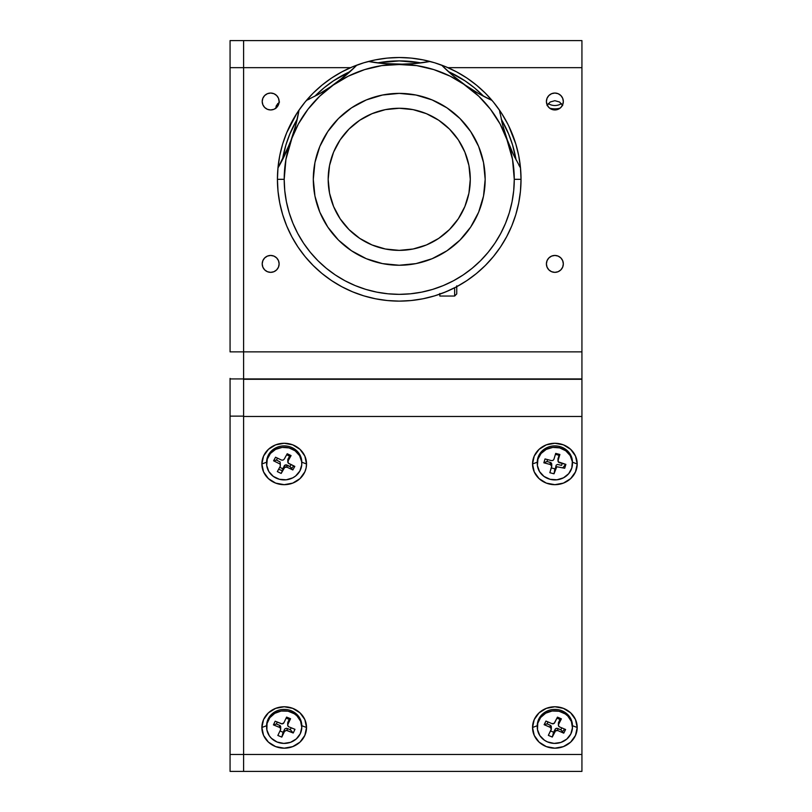 <?xml version="1.0" encoding="UTF-8"?>
<svg xmlns="http://www.w3.org/2000/svg" width="812" height="812" viewBox="0 0 812 812"><rect width="100%" height="100%" fill="white"/><g stroke="black" fill="none" stroke-linecap="round" stroke-linejoin="round"><path stroke-width="1.22" d="M546.405 263.9A8.455 8.455 0 0 1 554.87 255.445A8.455 8.455 0 0 1 563.325 263.9A8.455 8.455 0 0 1 554.87 272.355A8.455 8.455 0 0 1 546.405 263.9L547.055 267.138L548.882 269.878L551.632 271.715L554.87 272.355L558.108 271.715L560.848 269.878L562.686 267.138L563.325 263.9L562.686 260.662L560.848 257.922L558.108 256.084L554.87 255.445L551.632 256.084L548.882 257.922L547.055 260.662L546.405 263.9M262.205 263.9A8.455 8.455 0 0 1 270.67 255.445A8.455 8.455 0 0 1 279.125 263.9A8.455 8.455 0 0 1 270.67 272.355A8.455 8.455 0 0 1 262.205 263.9L262.855 267.138L264.682 269.878L267.432 271.715L270.67 272.355L273.908 271.715L276.648 269.878L278.486 267.138L279.125 263.9L278.486 260.662L276.648 257.922L273.908 256.084L270.67 255.445L267.432 256.084L264.682 257.922L262.855 260.662L262.205 263.9M262.205 101.5A8.455 8.455 0 0 1 270.67 93.045A8.455 8.455 0 0 1 279.125 101.5A8.455 8.455 0 0 1 270.67 109.955A8.455 8.455 0 0 1 262.205 101.5L262.855 104.738L264.682 107.478L267.432 109.315L270.67 109.955L273.908 109.315L276.648 107.478L278.486 104.738L279.125 101.5L278.486 98.262L276.648 95.522L273.908 93.684L270.67 93.045L267.432 93.684L264.682 95.522L262.855 98.262L262.205 101.5M546.405 101.5A8.455 8.455 0 0 1 554.87 93.045A8.455 8.455 0 0 1 563.325 101.5A8.455 8.455 0 0 1 554.87 109.955A8.455 8.455 0 0 1 546.405 101.5L547.055 104.738L548.882 107.478L551.632 109.315L554.87 109.955L558.108 109.315L560.848 107.478L562.686 104.738L563.325 101.5L562.686 98.262L560.848 95.522L558.108 93.684L554.87 93.045L551.632 93.684L548.882 95.522L547.055 98.262L546.405 101.5M562.686 105.53L559.569 102.018L554.87 100.688L550.171 102.018L547.055 105.53M279.501 102.018L276.385 105.53L275.745 108.534M243.6 40.6L581.93 40.6L581.93 351.87L581.93 67.67L447.909 67.67L581.93 67.67L581.93 40.6L243.6 40.6L243.6 67.67L350.551 67.67L243.6 67.67L243.6 40.6L230.07 40.6L230.07 67.67L243.6 67.67L230.07 67.67L230.07 351.87L243.6 351.87L243.6 40.6L230.07 40.6L230.07 351.87L581.93 351.87L243.6 351.87L243.6 67.67L243.6 378.412M581.93 378.412L581.93 351.87L581.93 378.93L230.07 378.93L230.07 416.14L243.6 416.14L243.6 378.93L581.93 378.93M243.6 380.087L243.6 754.47L230.07 754.47L230.07 771.4L581.93 771.4L581.93 754.47L243.6 754.47L243.6 771.4L230.07 771.4L230.07 754.47L243.6 754.47L243.6 771.4L581.93 771.4L581.93 379.275L243.6 379.275L243.6 416.485L581.93 416.485L243.6 416.485L243.6 754.47L581.93 754.47L581.93 379.275L243.6 379.275M243.6 416.14L230.07 416.14L230.07 378.412M230.07 378.93L243.6 378.93L243.6 385.883M230.07 416.14L230.07 754.47L230.07 416.14M562.351 731.521A11.5 10.668 180 0 0 564.614 729.085M532.54 727.481L537.341 725.684L532.54 727.481A22.33 20.706 -0 0 1 554.87 706.775A22.33 20.706 -0 0 1 577.2 727.481A22.33 20.706 -0 0 1 554.87 748.187A22.33 20.706 -0 0 1 532.54 727.481L534.235 719.564L539.077 712.845L546.324 708.358L554.87 706.775L563.416 708.358L570.653 712.845L575.495 719.564L577.2 727.481L572.389 725.684L577.2 727.481L575.495 735.408L570.653 742.127L563.416 746.614L554.87 748.187L546.324 746.614L539.077 742.127L534.235 735.408L532.54 727.481M266.671 725.684L261.87 727.481A22.33 20.706 -0 0 1 284.2 706.775A22.33 20.706 -0 0 1 306.53 727.481L301.79 725.705L306.53 727.481A22.33 20.706 -0 0 1 284.2 748.187A22.33 20.706 -0 0 1 261.87 727.481L266.61 725.705L266.61 727.105A17.59 16.311 -0 0 1 268.112 720.508A17.59 16.311 -0 0 1 287.834 711.139A17.59 16.311 -0 0 1 301.79 727.105A17.59 16.311 -0 0 1 300.288 733.703A17.59 16.311 -0 0 1 280.566 743.061A17.59 16.311 -0 0 1 266.61 727.105M278.638 469.255A11.5 10.668 180 0 0 282.119 470.412M291.406 468.23A11.5 10.668 180 0 0 293.741 465.885M261.87 463.977L266.671 462.18L261.87 463.977A22.33 20.706 -0 0 1 284.2 443.271A22.33 20.706 -0 0 1 306.53 463.977A22.33 20.706 -0 0 1 284.2 484.683A22.33 20.706 -0 0 1 261.87 463.977L263.565 456.05L268.407 449.34L275.654 444.844L284.2 443.271L292.746 444.844L299.993 449.34L304.835 456.05L306.53 463.977L301.729 462.18L306.53 463.977L306.104 468.016L304.835 471.904L299.993 478.613L292.746 483.11L284.2 484.683L275.654 483.11L268.407 478.613L263.565 471.904L261.87 463.977M562.706 467.722A11.5 10.668 180 0 0 565.375 464.251M532.54 463.977L537.27 462.201L532.54 463.977A22.33 20.706 -0 0 1 554.87 443.271A22.33 20.706 -0 0 1 577.2 463.977A22.33 20.706 -0 0 1 554.87 484.683A22.33 20.706 -0 0 1 532.54 463.977L534.235 456.05L539.077 449.34L546.324 444.844L554.87 443.271L563.416 444.844L570.653 449.34L575.495 456.05L577.2 463.977L572.389 462.18L577.2 463.977L575.495 471.904L570.653 478.613L563.416 483.11L554.87 484.683L546.324 483.11L539.077 478.613L534.235 471.904L532.54 463.977M261.87 727.481L263.565 719.564L268.407 712.845L275.654 708.358L284.2 706.775L292.746 708.358L299.993 712.845L304.835 719.564L306.53 727.481L304.835 735.408L299.993 742.127L292.746 746.614L284.2 748.187L275.654 746.614L268.407 742.127L263.565 735.408L261.87 727.481M278.678 104.21A11.5 10.668 0 0 1 277.623 103.601M561.437 103.601A11.5 10.668 0 0 1 548.293 103.601M572.46 727.105L572.46 725.705A17.59 16.311 180 0 0 562.28 710.916L562.28 712.307A17.59 16.311 -0 0 1 572.46 727.105A17.59 16.311 -0 0 1 547.461 741.894A17.59 16.311 -0 0 1 537.27 727.105A17.59 16.311 -0 0 1 562.28 712.307L562.28 710.916A17.59 16.311 180 0 0 537.27 725.705L537.27 727.105M551.135 729.785L548.344 735.357L552.272 737.052L553.632 732.251L550.566 730.932L553.632 732.251L552.272 737.052L548.344 735.357L551.328 729.074L550.15 727.288L550.15 725.197L547.055 723.857L544.131 724.7L550.15 727.288L544.131 724.7L547.055 723.857L548.019 721.939L547.055 723.857L550.15 725.197L550.15 727.288A2.03 1.878 -0 0 1 551.135 729.785M565.599 729.511L559.58 726.923L565.599 729.511L563.772 733.155L557.763 730.567L557.763 728.466A2.03 1.878 180 0 0 555.063 729.389L555.063 731.48A2.03 1.878 -0 0 1 557.763 730.567L563.772 733.155L560.848 729.805L557.763 728.466L557.763 730.567L555.53 730.881L552.272 737.052L555.063 731.48L555.063 729.389L553.632 732.251L555.53 728.79L556.991 728.293L560.848 729.805L561.813 727.877M545.958 721.056L544.131 724.7L545.958 721.056L551.977 723.644L545.958 721.056M558.412 723.045L560.036 719.462L556.971 718.143L560.036 719.462L561.386 718.843L558.595 724.416L558.595 722.325A2.03 1.878 180 0 0 558.412 723.116L558.412 725.217A2.03 1.878 -0 0 1 558.595 724.416L561.386 718.843L560.036 719.462L558.595 722.325L558.534 725.857L559.58 726.923A2.03 1.878 -0 0 1 558.412 725.217M561.386 718.843L557.458 717.148L554.667 722.731A2.03 1.878 -0 0 1 551.977 723.644L554.2 723.319L557.458 717.148L561.386 718.843M547.461 741.894L554.129 743.396L560.909 742.422L566.776 739.113L570.826 733.977L572.44 727.785L571.394 721.503L567.821 716.062L565.243 713.931L559.021 711.251L552.16 710.987L545.715 713.169L540.66 717.473L537.767 723.248L537.483 729.612L539.838 735.591L544.487 740.27L547.461 741.894M551.328 726.984L550.15 725.197A2.03 1.878 180 0 1 551.328 726.902L551.328 728.993M301.79 727.105L301.79 725.705A17.59 16.311 180 0 0 287.834 709.749A17.59 16.311 180 0 0 268.112 719.107L268.112 720.508L268.112 719.107A17.59 16.311 180 0 0 266.61 725.705M290.28 729.694L287.164 728.425L287.164 730.516L293.223 733.003L290.28 729.694L293.223 733.003L294.979 729.328L293.223 733.003L286.392 730.353L284.484 731.47L284.484 729.379L281.805 737.093L284.484 731.47L281.805 737.093L283.104 732.272L279.978 730.993L283.104 732.272L284.941 728.78L286.392 728.262L290.28 729.694L291.193 727.775L290.28 729.694M287.702 722.984L289.255 719.371L286.128 718.092L289.255 719.371L290.554 718.732L287.874 724.355L287.874 722.264A2.03 1.878 180 0 0 287.702 723.025L287.702 725.116A2.03 1.878 -0 0 1 287.874 724.355L290.554 718.732L289.255 719.371L287.874 722.264L287.844 725.796L288.91 726.841A2.03 1.878 -0 0 1 287.702 725.116M290.554 718.732L286.595 717.108L283.916 722.731A2.03 1.878 -0 0 1 281.236 723.695L275.177 721.208L273.421 724.883L276.374 723.999L277.288 722.071L276.374 723.999L273.421 724.883L279.49 727.369L279.49 725.278L276.374 723.999L279.49 725.278L279.49 727.369L273.421 724.883L275.177 721.208L282.008 723.857L283.916 722.731L286.595 717.108L290.554 718.732M277.846 735.469L281.805 737.093L277.846 735.469L280.526 729.846L277.846 735.469M300.288 733.703L301.79 727.491L300.613 721.218L296.928 715.839L294.32 713.758L288.037 711.18L281.175 711.028L274.771 713.332L269.807 717.717L267.026 723.543L266.864 729.907L269.34 735.845L271.472 738.362L277.085 742.026L283.784 743.406L290.544 742.32L296.339 738.91L300.288 733.703M280.526 729.846L280.556 728.405L279.49 727.369A2.03 1.878 -0 0 1 280.526 729.846M288.91 726.841L294.979 729.328L288.91 726.841M280.698 727.044L279.49 725.278A2.03 1.878 180 0 1 280.698 726.994L280.698 729.085M301.79 463.601L301.79 462.201A17.59 16.311 180 0 0 288.331 446.346A17.59 16.311 180 0 0 268.549 454.75L268.549 456.151A17.59 16.311 -0 0 1 288.331 447.737A17.59 16.311 -0 0 1 301.79 463.601A17.59 16.311 -0 0 1 299.851 471.041A17.59 16.311 -0 0 1 280.069 479.456A17.59 16.311 -0 0 1 266.61 463.601A17.59 16.311 -0 0 1 268.549 456.151L268.549 454.75A17.59 16.311 180 0 0 266.61 462.201L266.61 463.601M294.817 466.392L288.92 463.591A2.03 1.878 -0 0 1 288.047 461.054L288.301 463.134L294.817 466.392L292.848 469.965L286.94 467.164L292.848 469.965L289.975 466.514L286.94 465.063L286.94 467.164L284.707 467.397L281.185 473.447L284.21 467.976L284.21 465.885L281.185 473.447L277.328 471.61L280.353 466.139L277.328 471.61M287.915 460.394L289.6 456.151L286.666 454.75L289.6 456.151L291.072 455.583L288.047 461.054L291.072 455.583L289.6 456.151L288.047 458.963L288.047 461.054L288.047 458.963A2.03 1.878 180 0 0 287.813 459.825L287.813 461.916M291.072 455.583L287.215 453.746L284.19 459.216L287.215 453.746L291.072 455.583M280.353 466.139L280.099 464.058L273.583 460.8L275.552 457.227L281.459 460.039L275.552 457.227L273.583 460.8L276.445 460.069L277.511 458.151L276.445 460.069L280.099 461.967L280.353 464.423M299.851 471.041L301.739 464.921L301.678 461.723L299.577 455.664L295.132 450.812L289.021 447.909L282.18 447.392L275.654 449.34L270.416 453.461L267.28 459.125L266.722 465.469L268.823 471.528L273.268 476.38L279.379 479.283L286.22 479.801L292.746 477.852L295.588 476.035L299.851 471.041M281.459 460.039L283.002 460.15L284.19 459.216M291.041 464.596L289.975 466.514L285.398 464.951L282.657 468.697L279.714 467.296M286.94 467.164L286.94 465.063A2.03 1.878 180 0 0 284.21 465.885L284.21 467.976A2.03 1.878 -0 0 1 286.94 467.164M572.46 463.601L572.46 462.201A17.59 16.311 180 0 0 559.63 446.498L559.63 447.889A17.59 16.311 -0 0 1 572.46 463.601A17.59 16.311 -0 0 1 550.1 479.303A17.59 16.311 -0 0 1 537.27 463.601A17.59 16.311 -0 0 1 559.63 447.889L559.63 446.498A17.59 16.311 180 0 0 537.27 462.201L537.27 463.601M551.642 466.798L549.846 472.716L554.017 473.802L554.89 468.839L551.307 467.905L554.89 468.839L554.017 473.802L549.846 472.716L551.703 466.068L550.242 464.474L550.242 462.383L546.963 461.531L543.857 462.81L550.242 464.474L543.857 462.81L546.963 461.531L547.542 459.602L546.963 461.531L550.242 462.383L550.242 464.474A2.03 1.878 -0 0 1 551.642 466.798M558.027 459.034L559.011 455.258L555.428 454.324L559.011 455.258L559.884 454.476L558.088 460.394L559.884 454.476L558.088 458.303L558.27 461.825L565.873 464.383L559.488 462.718A2.03 1.878 -0 0 1 558.088 460.394L558.088 458.303A2.03 1.878 180 0 0 558.006 458.81L558.006 460.901M559.884 454.476L555.712 453.39L553.916 459.308L555.712 453.39L559.884 454.476M545.035 458.942L543.857 462.81L545.035 458.942L551.419 460.607L545.035 458.942M550.1 479.303L556.951 479.79L563.477 477.821L568.694 473.69L571.8 468.016L572.338 461.663L570.207 455.613L565.751 450.782L559.63 447.889L552.789 447.402L546.263 449.371L541.046 453.502L537.93 459.176L537.392 465.53L539.523 471.579L543.989 476.411L550.1 479.303M551.419 460.607L552.962 460.445L553.916 459.308M565.873 464.383L564.705 468.25L556.778 466.748L554.017 473.802L556.169 465.134L557.529 464.434L561.599 465.347L562.188 463.419M551.642 464.708L551.46 463.276L550.242 462.383A2.03 1.878 180 0 1 551.724 464.2L551.724 466.291M276.77 107.357A17.59 16.311 -0 0 1 275.918 106.961M560.107 108.138A17.59 16.311 -0 0 1 549.622 108.138M277.43 179.32L278.019 167.373L279.775 155.559L282.677 143.957L286.707 132.701L296.948 113.193L286.707 132.701L282.677 143.957L279.775 155.559L278.019 167.373L277.43 179.32A121.8 121.8 0 0 1 299.009 110.107A121.8 121.8 0 0 0 399.23 301.12A121.8 121.8 0 0 0 521.03 179.32L520.451 167.373L521.03 179.32A121.8 121.8 0 0 1 399.23 301.12A121.8 121.8 0 0 1 277.43 179.32L278.019 191.256L279.775 203.081L282.677 214.672L286.707 225.929L291.812 236.728L297.963 246.99L305.079 256.582L313.107 265.443L321.968 273.471L331.56 280.587L341.822 286.737L352.621 291.843L363.877 295.872L375.469 298.775L387.294 300.531L399.23 301.12L411.176 300.531L422.991 298.775L434.593 295.872L445.849 291.843L456.648 286.737L466.9 280.587L476.502 273.471L485.363 265.443L493.381 256.582L500.507 246.99L506.647 236.728L511.763 225.929L515.793 214.672L518.695 203.081L520.451 191.256L521.03 179.32L514.27 179.32A115.03 115.03 0 0 1 399.23 294.35A115.03 115.03 0 0 1 284.2 179.32L277.43 179.32L284.2 179.32A115.03 115.03 0 0 1 333.255 85.087L319.887 93.542A169.17 169.17 0 0 0 333.255 85.087L319.887 93.542L306.439 100.414A121.8 121.8 0 0 1 356.833 65.133A121.8 121.8 0 0 0 299.009 110.107A121.8 121.8 0 0 1 306.439 100.414L319.887 93.542M297.963 111.65L305.079 102.048L313.107 93.187L321.968 85.169L331.56 78.043L341.822 71.903L352.621 66.787L363.877 62.757L375.469 59.855L387.294 58.099L399.23 57.52L411.176 58.099L422.991 59.855L434.593 62.757L445.849 66.787L456.648 71.903L466.9 78.043L476.502 85.169L485.363 93.187L493.381 102.048L500.507 111.65L493.381 102.048L485.363 93.187L476.502 85.169L466.9 78.043L456.648 71.903L445.849 66.787L434.593 62.757L422.991 59.855L411.176 58.099L399.23 57.52L387.294 58.099L375.469 59.855L363.877 62.757L352.621 66.787L341.822 71.903L331.56 78.043L321.968 85.169L313.107 93.187L305.079 102.048L297.963 111.65M503.054 115.639L500.933 112.289M501.522 113.193L507.652 123.82L501.522 113.193M508.677 125.86L515.793 143.957L518.695 155.559L520.451 167.373L518.695 155.559L515.793 143.957L508.677 125.86M391.414 300.866L393.252 300.968L391.414 300.866M406.944 300.876L406.436 300.907M508.058 124.612L503.988 117.182M506.881 122.328L505.592 119.963M505.511 119.811L507.581 123.668M298.237 111.234L293.041 119.658M296.055 114.583L296.867 113.304M292.939 119.841L290.331 124.764M289.772 125.89L290.067 125.302M282.434 159.832L285.915 144.942L289.833 134L297.233 119.161A118.42 118.42 0 0 0 282.434 159.832M314.731 96.364L324.11 87.777L333.448 80.855L350.185 71.537A118.42 118.42 0 0 0 314.731 96.364M377.59 62.889L399.23 60.9L420.87 62.889A118.42 118.42 0 0 0 377.59 62.889M448.285 71.537L465.022 80.855L474.36 87.777L483.739 96.364A118.42 118.42 0 0 0 448.285 71.537M501.237 119.161L508.637 134L512.555 144.942L516.036 159.832A118.42 118.42 0 0 0 501.237 119.161M513.428 154.564L507.327 139.969L502.648 124.967A169.17 169.17 0 0 0 513.428 154.564L520.502 167.911A121.8 121.8 0 0 0 499.461 110.107A121.8 121.8 0 0 1 521.03 179.32A121.8 121.8 0 0 0 520.502 167.911L513.428 154.564L507.327 139.969A115.03 115.03 0 0 1 514.27 179.32L521.03 179.32M333.265 85.077A169.17 169.17 0 0 0 356.833 65.133A121.8 121.8 0 0 1 368.475 61.468A169.17 169.17 0 0 0 429.995 61.468A121.8 121.8 0 0 0 368.475 61.468A121.8 121.8 0 0 1 441.637 65.133A169.17 169.17 0 0 0 492.021 100.414A121.8 121.8 0 0 0 441.637 65.133A121.8 121.8 0 0 1 492.021 100.414L478.583 93.542L465.215 85.087A115.03 115.03 0 0 1 507.327 139.969L502.648 124.967L499.461 110.107A121.8 121.8 0 0 0 492.021 100.414A121.8 121.8 0 0 1 499.461 110.107L502.648 124.967M501.603 113.315L500.233 111.234M505.531 119.851L506.292 121.242M500.588 111.772L501.024 112.432M290.889 123.668L290.412 124.601M297.446 112.432L298.146 111.376M294.583 116.989L295.406 115.639M292.168 121.242L292.939 119.851M405.208 300.968L407.695 300.826M328.18 179.32A71.05 71.05 0 0 1 399.23 108.27A71.05 71.05 0 0 1 470.28 179.32L468.92 165.455L464.87 152.128L458.313 139.847L449.472 129.078L438.703 120.237L426.422 113.68L413.095 109.63L399.23 108.27L385.375 109.63L372.048 113.68L359.757 120.237L348.998 129.078L340.157 139.847L333.59 152.128L329.55 165.455L328.18 179.32L329.55 193.175L333.59 206.502L340.157 218.793L348.998 229.552L359.757 238.393L372.048 244.96L385.375 249L399.23 250.37L413.095 249L426.422 244.96L438.703 238.393L449.472 229.552L458.313 218.793L464.87 206.502L468.92 193.175L470.28 179.32A71.05 71.05 0 0 1 399.23 250.37A71.05 71.05 0 0 1 328.18 179.32M485.17 179.32A85.94 85.94 0 0 1 399.23 265.25A85.94 85.94 0 0 1 313.3 179.32A85.94 85.94 0 0 1 399.23 93.38A85.94 85.94 0 0 1 485.17 179.32L483.516 196.078L478.633 212.206L470.686 227.055L459.998 240.088L446.976 250.766L432.116 258.713L415.998 263.606L399.23 265.25L382.472 263.606L366.344 258.713L351.494 250.766L338.462 240.088L327.784 227.055L319.837 212.206L314.944 196.078L313.3 179.32L314.944 162.552L319.837 146.434L327.784 131.574L338.462 118.552L351.494 107.864L366.344 99.917L382.472 95.034L399.23 93.38L415.998 95.034L432.116 99.917L446.976 107.864L459.998 118.552L470.686 131.574L478.633 146.434L483.516 162.552L485.17 179.32M518.766 202.726L518.3 204.989M515.874 214.378L514.382 219.007M511.925 225.543L509.824 230.354M506.901 236.272L504.282 240.951M500.852 246.462L497.756 250.928M493.848 256.013L490.275 260.226M485.952 264.854L481.973 268.701M477.223 272.873L472.858 276.344M467.773 280.008L463.094 283.033M457.663 286.189L452.68 288.767M446.996 291.356L441.789 293.447M435.882 295.466L430.421 297.06M424.432 298.481L418.84 299.526M412.729 300.369L407.035 300.866M391.384 300.866L385.741 300.369M379.6 299.526L374.038 298.481M368.039 297.06L362.578 295.466M356.722 293.457L351.464 291.356M345.831 288.788L340.807 286.189M335.376 283.033L330.697 280.008M322.191 273.654L321.237 272.873M316.487 268.701L312.518 264.854M308.195 260.226L304.622 256.013M300.734 250.959L297.608 246.462M294.167 240.931L291.569 236.272M288.615 230.303L286.545 225.543M284.078 219.007L282.586 214.378M282.485 214.033L282.18 212.998M280.16 204.969L279.704 202.726M278.536 195.702L278.019 191.256M371.693 62.027L368.475 61.468A121.8 121.8 0 0 0 356.833 65.133L345.699 75.475L329.114 87.899M277.988 167.881A169.17 169.17 0 0 0 299.009 110.107L295.822 124.967L291.132 139.969L285.042 154.564L277.968 167.911L289.356 144.648M298.43 113.375L295.822 124.967L291.132 139.969L298.38 123.982L307.971 109.285L319.684 96.222L333.255 85.087A115.03 115.03 0 0 1 399.23 64.28L394.236 64.209M486.205 264.59L486.835 263.941M442.499 293.173L450.944 289.6M455.623 287.275L464.2 282.343M488.976 98.993L478.583 93.542L465.215 85.087L452.761 75.475L441.637 65.133A121.8 121.8 0 0 0 429.995 61.468L426.726 62.037M418.921 63.133L415.49 63.498M414.597 63.58L410.161 63.935M404.132 64.209L383.437 63.539L368.475 61.468L383.437 63.539L416.729 65.62L433.821 69.609L450.112 76.145L465.215 85.087L461.257 82.225M388.309 63.935L383.558 63.559M382.685 63.468L379.742 63.153M337.234 82.215L354.489 67.477M348.724 72.857L346.125 75.12M345.425 75.709L342.004 78.531M324.11 91.066L319.979 93.492M319.258 93.898L316.639 95.349M309.494 98.993L306.439 100.414M296.796 121.079L295.964 124.429M295.801 125.038L294.533 129.626M292.746 135.34L285.946 159.345L284.2 179.32L284.758 190.597L286.413 201.762L289.153 212.714L292.959 223.341L297.781 233.541L303.587 243.224L310.316 252.288L317.888 260.662L326.262 268.234L335.326 274.963L345.009 280.769L355.209 285.591L365.836 289.397L376.788 292.137L387.953 293.792L399.23 294.35L410.507 293.792L421.672 292.137L432.623 289.397L443.25 285.591L453.461 280.769L463.144 274.963L472.208 268.234L480.572 260.662L488.154 252.288L494.884 243.224L500.679 233.541L505.511 223.341L509.317 212.714L512.057 201.762L513.712 190.597L514.27 179.32L512.514 159.345L505.714 135.34M287.072 150.118L285.093 154.453M284.718 155.244L283.408 157.904M279.602 165.08L277.968 167.911M352.175 291.66L356.681 293.447M520.502 167.911L518.868 165.08M515.052 157.904L513.752 155.244M513.377 154.453L511.398 150.118M509.114 144.648L500.09 123.982L490.499 109.285L478.775 96.222L452.761 75.475L443.981 67.477M503.937 129.626L502.658 125.038M502.506 124.429L501.674 121.079M500.04 113.375L499.461 110.107M481.831 95.349L479.222 93.908M478.481 93.492L474.36 91.066M469.356 87.899L465.215 85.087A115.03 115.03 0 0 0 399.23 64.28L414.942 63.549L381.731 65.62L364.639 69.609L348.358 76.145L333.255 85.087M456.466 78.531L453.015 75.689M452.325 75.1L449.746 72.857M429.995 61.468L414.942 63.549L429.995 61.468M456.75 286.677L456.75 293.924L454.639 296.045L454.639 287.783L454.639 296.045L439.83 296.045L439.83 293.477M439.83 294.147L439.83 296.045M456.75 293.68L456.75 285.834"/></g></svg>
